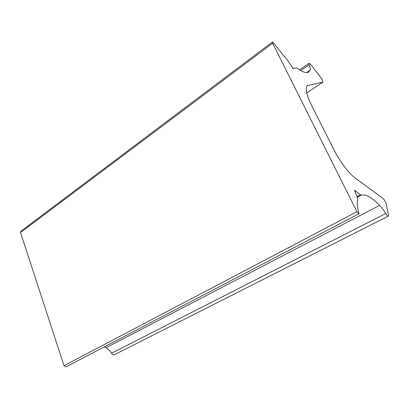 <?xml version="1.0" encoding="UTF-8"?>
<svg xmlns="http://www.w3.org/2000/svg" width="409" height="409" viewBox="0 0 409 409"><rect width="100%" height="100%" fill="white"/><g stroke="black" fill="none" stroke-linecap="round" stroke-linejoin="round"><path stroke-width="0.61" d="M388.207 216.182C387.594 216.039 386.776 215.154 385.743 213.524L111.534 353.258C112.322 354.455 113.206 354.971 114.193 354.808L388.207 216.182M357.18 197.353L361.357 195.103L360.549 194.807L356.95 196.749M300.789 70.599L309.158 64.729C310.191 67.337 310.533 69.147 310.18 70.154L308.458 72.168C306.847 72.991 304.429 72.546 301.213 70.834L296.637 67.868L293.095 68.584L286.637 58.84L283.427 55.44L274.01 43.456L272.404 42.02L272.639 43.252L20.532 232.537L64.008 365.692L65.936 366.899L358.882 213.81L358.913 212.818C357.584 208.314 357.042 204.791 357.297 202.245L357.711 199.858L357.343 197.798L354.526 190.262L360.549 194.807M64.008 365.692L356.97 211.709L358.882 213.81M361.357 195.103L364.327 194.904C368.473 195.676 373.581 199.163 379.649 205.364C381.643 207.435 383.678 210.149 385.743 213.524M309.158 64.729L309.01 63.277L310.988 64.888L320.743 77.383C322.466 79.796 323.166 81.381 322.849 82.137L308.008 85.42L306.791 86.248M356.97 211.709L272.639 43.252M272.368 42.045L20.818 231.284L20.532 232.537M308.008 85.42L307.537 85.588C304.664 87.93 306.515 95.542 313.1 108.431L332.456 146.775C338.289 159.29 348.488 173.283 355.027 177.91L382.896 198.339C384.496 199.868 385.651 201.821 386.367 204.193L388.499 215.19L388.351 216.156M111.534 353.258C110.011 350.753 108.15 348.928 105.946 347.773L104.162 346.924M306.699 72.572L310.18 70.154M322.849 82.137L306.73 92.996L322.798 82.158M379.649 205.364L105.946 347.773M307.537 85.588L307.128 85.864M308.964 63.308L299.598 69.888"/></g></svg>
